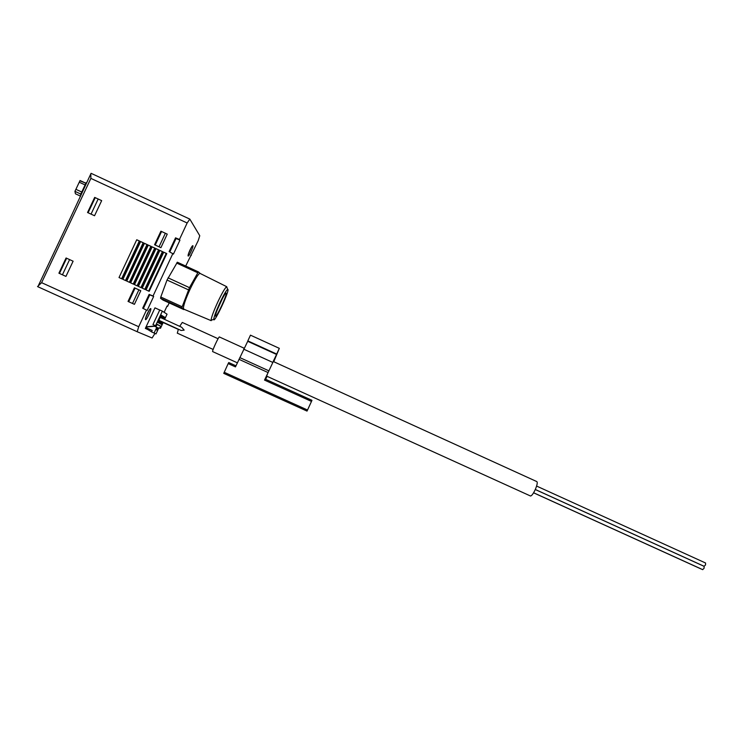 <?xml version="1.0" encoding="UTF-8"?>
<svg xmlns="http://www.w3.org/2000/svg" width="743" height="743" viewBox="0 0 743 743"><rect width="100%" height="100%" fill="white"/><g stroke="black" fill="none" stroke-linecap="round" stroke-linejoin="round"><path stroke-width="1.11" d="M162.986 300.079L160.534 298.277L160.785 297.005L167.026 280.027L177.354 262.223M200.229 273.508L198.511 271.957L197.824 272.802L189.465 287.652L181.738 307.955L160.525 298.277L181.747 307.964L183.8 309.58L162.968 300.07M169.813 251.914L176.063 238.522L179.945 240.156L179.453 239.478L187.152 222.993L189.818 219.101L199.765 235.735L198.205 240.639L185.694 266.059M179.945 240.156L173.444 254.097L169.135 251.58L175.552 237.844L179.453 239.478M143.353 308.54L149.761 294.841L153.652 296.457L153.039 296.02L172.915 253.474M153.652 296.457L147.114 310.472L142.675 308.206L149.129 294.395L153.039 296.02M154.953 333.44L152.101 337.981L137.204 331.74L138.709 326.725L146.473 310.091M167.008 306.135L167.565 306.367L167.064 306.014L164.138 312.301M167.565 306.367L169.181 302.903M189.957 250.085C188.425 253.53 187.821 255.518 188.165 256.056C188.991 256.567 193.561 246.657 192.929 245.719C192.502 245.441 191.508 246.89 189.957 250.085M147.3 313.63C145.73 317.15 145.145 319.165 145.554 319.685C146.52 320.252 151.526 309.71 150.81 308.624C150.272 308.289 149.102 309.961 147.3 313.63M147.876 329.576L145.349 328.406L153.782 310.407M80.541 194.573L86.188 182.639L85.947 183.233L80.04 180.521L75.907 189.326L81.795 192.047M85.937 183.252L79.919 180.818M75.452 193.793L80.634 196.18L75.442 193.784L74.922 191.341L75.907 189.326M45.156 271.251L71.625 215.247M71.272 215.99L91.064 173.333M73.111 261.202L65.941 276.396L58.911 273.192L66.081 257.988L73.111 261.202L66.081 257.988M134.409 287.792L128.037 301.426L134.418 304.333L140.789 290.708L134.409 287.792L140.78 290.708M160.906 231.194L154.563 244.753L160.915 247.679L167.249 234.119L160.906 231.194L167.24 234.138M159.866 250.4L142.219 288.145L145.303 289.556L162.949 251.821L159.866 250.4L162.903 251.923M156.021 248.626L138.356 286.38L141.449 287.792L159.104 250.047L156.021 248.626L159.048 250.15M152.166 246.862L134.492 284.615L137.585 286.027L155.25 248.273L152.166 246.862L155.203 248.376M148.312 245.088L130.629 282.851L133.721 284.263L151.396 246.5L148.312 245.088L151.349 246.611M144.458 243.314L126.756 281.086L129.858 282.498L147.541 244.726L144.458 243.314L147.495 244.837M140.603 241.531L122.892 279.322L125.985 280.733L143.687 242.952L140.603 241.531L143.64 243.063M136.74 239.757L119.019 277.548L122.112 278.969L139.833 241.178L136.74 239.757L139.777 241.28M163.72 252.174L146.074 289.909L149.167 291.321L166.794 253.586L163.72 252.174L166.748 253.688M101.67 200.629L94.547 215.739L87.544 212.517L94.677 197.397L101.67 200.629L94.677 197.397M37.568 286.594L137.204 331.74L37.54 286.584L41.617 282.674L90.887 178.394L187.152 222.993M90.832 174.605L90.887 178.394M190.728 255.258L191.285 255.49M121.629 278.746L139.294 241.057M125.493 280.51L143.148 242.831M129.356 282.275L146.993 244.605M133.211 284.03L150.848 246.379M137.074 285.795L154.693 248.143M140.929 287.56L158.538 249.917M144.783 289.315L162.383 251.682M148.637 291.08L166.218 253.447M149.761 294.841L149.129 294.395M176.063 238.522L175.552 237.844M155.222 245.06L161.417 231.825M159.021 246.806L165.355 233.265M128.706 301.732L135.031 288.219M132.514 303.46L138.885 289.844M62.431 274.799L69.563 259.66M59.459 273.443L66.601 258.304M91.045 214.123L98.076 199.208M88.092 212.767L95.132 197.852M188.434 253.911L191.443 247.261M145.739 317.605L149.259 310.017M226.754 286.705L200.164 273.47L199.347 273.619C197.211 275.542 194.099 280.798 190.022 289.371C186.103 297.98 183.892 304.138 183.4 307.834L183.846 309.181M217.355 309.599L222.389 298.612M219.993 303.478C216.492 311.28 215.043 315.515 215.646 316.184C217.123 316.342 226.736 295.621 226.309 293.225C225.779 292.38 223.671 295.798 219.993 303.478M219.724 303.144C215.953 311.447 213.965 316.843 213.761 319.323C213.845 324.728 230.776 288.265 227.664 289.399C226.281 290.318 223.634 294.897 219.724 303.144M226.996 287.578L226.68 286.714C225.12 287.717 222.138 292.853 217.745 302.122C213.51 311.456 211.291 317.521 211.086 320.298L212.433 319.806M158.872 320.279L181.116 330.486L184.171 330.124L181.719 327.273L160.219 317.391M162.262 318.32L163.181 316.342L163.906 316.787L163.033 318.673M161.602 321.738L160.59 323.911L159.838 323.502L160.869 321.301M161.25 317.855L162.225 315.756L162.968 316.212L162.03 318.218M160.646 321.199L159.624 323.381L158.863 322.973L159.903 320.753M146.083 326.827L155.965 325.945L152.956 324.561L159.764 309.961L162.355 311.15L155.556 325.74L156.262 326.103L157.117 324.292L160.637 326.158L159.81 327.932L160.479 328.276L163.154 322.546M162.355 311.15L167.045 314.187L164.621 319.397M159.671 320.642L158.64 322.843L157.869 322.425L161.259 315.162L162.011 315.626L161.017 317.753M163.256 318.775L164.119 316.917L164.844 317.363L164.017 319.128M162.55 322.276L161.547 324.431L160.804 324.032L161.825 321.84M152.185 330.44L145.758 327.524L152.194 330.431L151.516 331.88L154.089 333.04L156.782 327.264L157.228 327.496L156.225 329.651L157.219 330.143L158.222 327.997L158.658 328.22L156.002 333.923L154.089 333.04M156.002 333.923L151.516 331.88M154.563 326.261L156.782 327.264M157.21 327.542L158.222 327.997M157.005 324.515L160.637 326.158M152.956 324.561L155.556 325.74M145.99 327.022L156.262 326.103M159.81 327.932L158.343 328.062M160.098 328.081L158.64 328.211M152.566 312.933L154.971 307.853L159.726 310.026M145.479 328.118L151.544 331.824M162.178 315.859L162.968 316.212M161.212 315.264L162.011 315.626M163.135 316.434L163.906 316.787M164.073 317.02L164.844 317.363M218.089 338.734L182.295 322.434L179.676 326.326M178.366 329.214L177.326 333.17M244.103 348.216L219.454 336.988C219.055 335.734 211.885 351.086 212.637 351.588L212.702 351.625M530.344 495.925L530.521 496.008C531.747 495.822 533.344 493.631 535.322 489.423C537.217 484.882 537.7 482.263 536.79 481.575L273.35 361.544M704.113 566.287L705.534 564.931L705.571 562.999L536.604 486.071M702.655 569.63L704.076 568.274L704.113 566.333L535.285 489.526M265.093 379.06L268.464 371.751M273.164 361.553L278.216 351.012M307.035 411.093L223.754 373.367L307.035 411.093L311.484 401.415L264.527 380.1L278.244 351.021M264.527 380.1L265.056 379.041L311.958 400.328L311.484 401.415M223.754 373.367L228.175 363.596L235.466 366.903L247.716 341.306L276.545 354.457M268.019 372.522L238.967 359.315M279.322 348.346L276.693 354.058L247.828 340.888L250.465 335.158L279.322 348.346L273.749 361.72M267.043 376.311L265.66 379.311M276.693 354.058L247.828 340.888M273.675 361.692L276.777 354.235M273.591 361.655L274.734 358.999L273.517 361.618M266.978 376.274L265.595 379.283M228.175 363.596L228.751 362.556L235.958 365.825M265.372 379.181L266.839 376.218M266.923 376.255L265.455 379.218M265.242 379.125L266.7 375.577M266.737 375.596L267.229 374.426M267.313 374.472L265.316 379.153M79.26 182.23L85.148 184.951M74.922 191.341L80.82 194.062M41.617 282.674L138.709 326.725M38.552 285.238L46.568 268.26M188.443 289.835L167.026 280.027M182.035 306.71L160.785 297.005M198.437 271.919L177.308 262.205L198.437 271.919M197.824 272.802L176.63 263.059M189.465 287.652L168.048 277.836M307.537 410.034L224.172 372.262M268.827 370.803L239.803 357.597M272.7 362.38L243.695 349.164M91.129 173.342L189.734 219.064M192.381 245.914L192.929 245.719M150.123 308.856L150.81 308.624M199.347 273.619L199.393 272.662M183.4 307.834L182.648 308.512M215.433 315.636L215.646 316.184M225.426 293.531L226.309 293.225M227.664 289.399L226.68 286.714M213.761 319.323L211.086 320.298M211.179 320.66L183.567 309.069M178.348 329.251L159.856 320.837M178.311 329.335L160.832 321.385M161.788 321.933L178.292 329.381M177.261 333.133L213.139 349.442M212.637 351.588L237.351 362.816M266.616 376.116L530.521 496.008M704.178 566.324L535.294 489.488M702.729 569.658L533.604 492.767M701.411 569.11L533.576 492.804"/></g></svg>
